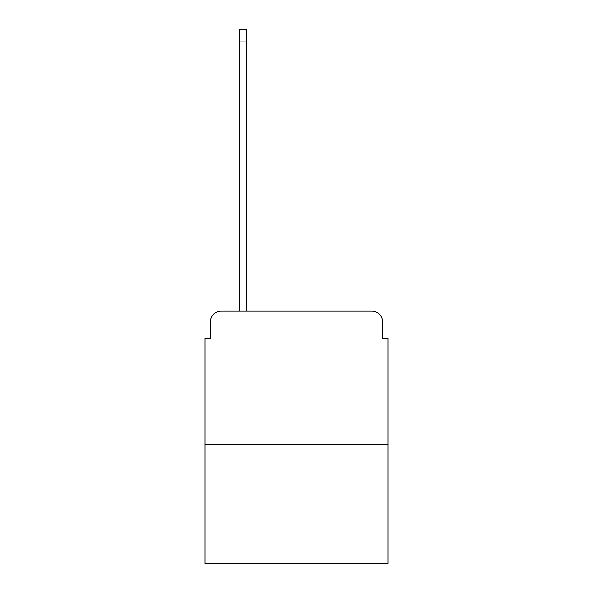 <?xml version="1.0" encoding="UTF-8"?>
<svg xmlns="http://www.w3.org/2000/svg" width="593" height="593" viewBox="0 0 593 593"><rect width="100%" height="100%" fill="white"/><g stroke="black" fill="none" stroke-linecap="round" stroke-linejoin="round"><path stroke-width="0.89" d="M210.396 321.829L210.396 338.351L210.396 321.829A10.667 10.667 0 0 1 221.056 311.162L239.72 311.162L239.72 29.65L246.651 29.65L246.651 311.162L254.916 311.162M387.941 444.454L205.059 444.454L205.059 563.35L387.941 563.35L387.941 338.351L382.604 338.351L382.604 321.829A10.667 10.667 0 0 0 371.944 311.162L221.056 311.162M205.059 444.454L205.059 338.351L210.396 338.351M338.084 311.162L371.944 311.162M382.604 338.351L382.604 321.829M239.72 41.91L246.651 41.91"/></g></svg>
